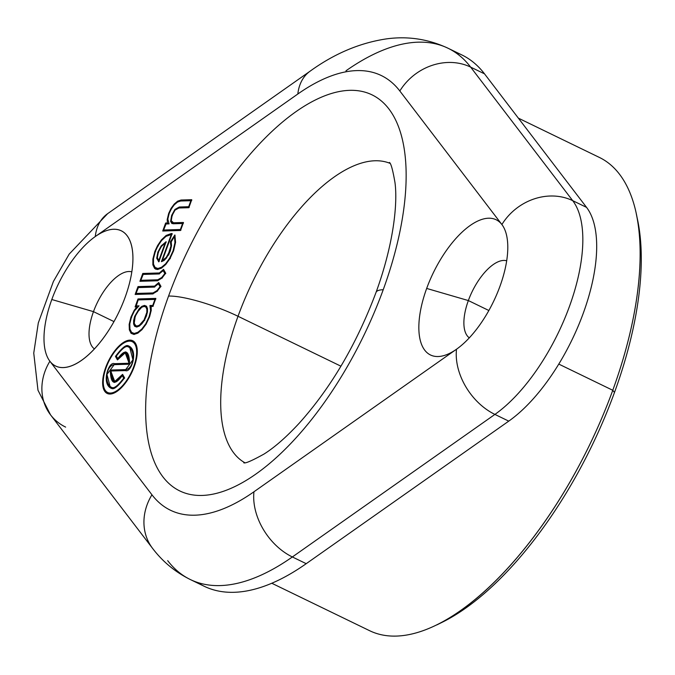 <?xml version="1.0" encoding="UTF-8"?>
<svg xmlns="http://www.w3.org/2000/svg" width="675" height="675" viewBox="0 0 675 675"><rect width="100%" height="100%" fill="white"/><g stroke="black" fill="none" stroke-linecap="round" stroke-linejoin="round"><path stroke-width="1.01" d="M439.518 623.557A257.673 114.387 -64.1 0 0 614.486 392.453A257.673 114.387 -64.1 0 0 636.862 216.667A257.673 114.387 115.9 0 1 637.504 219.51A257.673 114.387 115.9 0 1 614.486 392.453L612.773 390.277L558.79 364.095L612.773 390.277A263.048 116.775 -64.1 0 0 636.272 213.73L637.504 219.51M389.964 163.333A166.413 73.879 -64.1 0 0 238.022 316.28L340.934 366.196L238.022 316.28A166.413 73.879 -64.1 0 0 244.772 462.687A166.413 73.879 -64.1 0 1 238.022 316.28A53.679 10.859 -160 0 0 168.564 296.063A53.679 10.859 20 0 1 238.022 316.28A166.413 73.879 -64.1 0 1 389.964 163.333M383.223 289.718A220.101 97.706 115.9 0 1 202.171 495.442A220.101 97.706 115.9 0 1 168.564 296.063A220.101 97.706 115.9 0 1 349.608 90.34A220.101 97.706 115.9 0 1 383.223 289.718A220.101 97.706 115.9 0 1 202.171 495.442A220.101 97.706 115.9 0 1 168.564 296.063A220.101 97.706 115.9 0 1 349.608 90.34A220.101 97.706 115.9 0 1 383.223 289.718A53.679 10.859 -160 0 0 376.059 292.351A53.679 10.859 20 0 1 383.223 289.718M125.103 297.346A75.153 33.362 115.9 0 1 49.899 361.243L151.951 494.792A241.574 107.241 -64.1 0 0 253.96 491.771L456.502 349.228A75.153 33.362 115.9 0 1 426.676 288.436A75.153 33.362 115.9 0 1 501.888 224.539L399.828 90.99A241.574 107.241 -64.1 0 0 297.827 94.011L95.276 236.554A75.153 33.362 115.9 0 1 125.103 297.346A75.153 33.362 -64.1 0 0 131.819 246.907A75.153 33.362 -64.1 0 0 95.276 236.554A75.153 33.362 -64.1 0 0 51.806 299.514A75.153 33.362 -64.1 0 0 49.899 361.243A75.153 33.362 -64.1 0 0 74.841 364.382A75.153 33.362 -64.1 0 0 125.103 297.346M110.152 394.04A29.287 13.002 115.9 0 1 105.68 367.512A29.287 13.002 115.9 0 1 129.769 340.141A29.287 13.002 115.9 0 1 134.241 366.668A29.287 13.002 115.9 0 1 110.152 394.04A29.287 13.002 -64.1 0 0 133.034 369.731A29.287 13.002 -64.1 0 0 132.747 340.74A29.287 13.002 -64.1 0 0 129.769 340.141A29.287 13.002 -64.1 0 0 106.886 364.449A29.287 13.002 -64.1 0 0 107.182 393.441A29.287 13.002 -64.1 0 0 110.152 394.04M135.101 306.939L135.979 306.644L138.181 299.911L135.987 305.935L139.042 305.843L134.46 310.837L131.515 316.955L129.786 323.916L129.954 329.088L131.574 332.37L134.257 333.458L137.886 332.277L141.877 328.97L145.766 323.781L149.082 316.769L150.593 310.804L149.926 305.522L152.752 305.438L154.938 299.413L138.181 299.911L138.012 298.941L135.101 306.939L138.012 298.941L155.824 298.409L152.913 306.408L151.175 306.458L151.217 310.39L149.605 316.752L146.087 324.186L141.961 329.695L137.742 333.197L133.903 334.446L131.043 333.29L129.338 329.839L129.153 324.363L130.992 316.972L134.165 310.39L136.814 306.889L135.101 306.939L137.008 306.931M157.165 291.237L152.651 293.937L135.143 294.452L137.995 286.605L154.583 286.116L158.76 282.521L160.928 286.335L157.165 291.237L152.651 293.937L135.143 294.452L136.012 294.157L135.143 294.452L137.995 286.605L138.51 287.305L137.995 286.605L154.583 286.116L157.916 283.618L158.321 283.93L157.916 283.618L158.76 282.521L160.928 286.335L157.165 291.237M161.949 278.1L157.444 280.783L139.928 281.298L142.779 273.459L159.376 272.97L163.536 269.384L165.713 273.198L161.949 278.1L157.444 280.783L139.928 281.298L140.805 281.011L139.928 281.298L142.779 273.459L143.294 274.151L142.779 273.459L159.376 272.97L162.692 270.481L163.105 270.793L162.692 270.481L163.536 269.384L165.713 273.198L161.949 278.1M170.286 258.643L169.653 258.188L173.095 250.746L173.559 250.906L173.095 250.746L174.935 242.713L175.517 242.764L174.935 242.713L174.488 236.444L171.205 241.886L170.387 241.827L174.876 234.942L175.568 242.241L173.627 250.72L169.999 258.559L165.772 264.465L161.452 268.152L157.545 269.485L155.613 269.097L154.55 268.329L152.862 264.845L153.613 264.676L152.862 264.845L152.879 259.057L154.904 251.277L157.579 245.582L161.409 239.895L166.109 235.465L172.159 233.542L162.312 260.592L166.227 257.453L168.21 254.458L170.918 246.105L170.387 241.827L174.876 234.942L175.568 242.241L173.627 250.72L169.999 258.559L165.772 264.465L161.452 268.152L157.545 269.485L154.55 268.329L152.862 264.845L152.879 259.057L153.436 259.132L152.879 259.057L154.904 251.277L155.672 251.454L154.904 251.277L157.579 245.582L158.237 245.995L157.579 245.582L161.409 239.895L161.814 240.233L161.409 239.895L166.109 235.465L166.497 236.022L166.109 235.465L171.214 233.567A0.54 0.473 -91.7 0 1 171.248 234.546A0.54 0.473 -91.7 0 0 171.214 233.567L172.159 233.542L162.312 260.592L164.067 259.664L164.455 260.145L164.067 259.664L166.227 257.453L166.641 257.782L166.227 257.453L169.754 251.041L170.218 251.201L169.754 251.041L170.918 246.105L171.492 246.147L170.918 246.105L170.387 241.827L171.163 241.532L171.543 245.616L170.286 251.024L166.396 258.086L164.017 260.508L161.409 261.655L171.273 234.546L166.016 236.343L161.561 240.536L157.95 245.894L155.427 251.26L153.503 258.652L153.487 264.111L155.073 267.41L157.899 268.498L161.587 267.241L165.679 263.756L169.653 258.188L173.095 250.746L174.935 242.713L174.488 236.444L171.163 241.532L171.543 245.616L170.286 251.024L168.59 254.77L164.017 260.508L161.409 261.655L162.287 261.352L162.312 260.592M172.403 215.561L171.636 215.393L170.606 221.417L171.349 221.299L170.606 221.417L171.914 223.56L182.579 223.493L180.385 229.508L163.62 230.006L166.16 223.712L165.645 223.012L167.392 222.961L167.197 219.544L168.682 213.41L171.079 208.347L174.209 204.086L177.652 201.158L181.06 200.019L191.751 199.707L188.84 207.706L178.968 207.993L175.044 210.102L172.159 215.376L171.239 220.742L173.517 222.784L183.457 222.488L180.546 230.487L162.734 231.01L165.645 223.012L166.16 223.712L163.62 230.006L180.385 229.508L182.579 223.493L173.163 223.771L170.606 221.417L171.636 215.393L174.909 209.444L179.331 207.006L188.679 206.727L190.865 200.711L180.697 201.007L177.517 202.07L174.302 204.795L171.416 208.727L169.206 213.393L167.83 219.071L169.079 223.889L165.814 223.982L169.079 223.889L167.392 222.961L165.645 223.012L162.734 231.01L180.546 230.487L183.457 222.488L173.517 222.784A0.54 0.473 -91.7 0 1 173.551 223.754A0.54 0.473 -91.7 0 0 173.517 222.784L172.446 222.623L171.239 220.742L172.159 215.376L175.044 210.102L178.968 207.993L188.84 207.706L191.751 199.707L181.06 200.019A0.54 0.473 -91.7 0 1 181.086 200.998A0.54 0.473 -91.7 0 0 181.06 200.019L177.652 201.158L178.023 201.774L177.652 201.158L174.209 204.086L174.614 204.466L174.209 204.086L171.079 208.347L171.712 208.811L171.079 208.347L168.682 213.41L169.147 213.578L168.682 213.41L167.197 219.544L167.788 219.594L167.197 219.544L167.392 222.961L169.079 223.889L167.83 219.071L169.206 213.393L171.416 208.727L174.302 204.795L177.517 202.07L180.697 201.007L191.742 200.416M129.414 341.128A28.215 12.521 -64.1 0 0 106.203 367.495A28.215 12.521 -64.1 0 0 110.514 393.052A28.215 12.521 -64.1 0 0 133.718 366.685A28.215 12.521 -64.1 0 0 129.414 341.128A28.215 12.521 115.9 0 1 132.275 341.71A28.215 12.521 115.9 0 1 132.562 369.638A28.215 12.521 115.9 0 1 110.514 393.052A28.215 12.521 115.9 0 1 107.654 392.479A28.215 12.521 115.9 0 1 107.367 364.542A28.215 12.521 115.9 0 1 129.414 341.128M114.547 363.673C108.38 360.847 100.718 385.206 112.126 388.648C114.472 389.306 118.623 385.712 124.588 377.857L122.597 374.363L114.733 381.502L111.012 371.621C111.797 383.543 115.653 384.455 122.597 374.363L124.588 377.857C118.623 385.712 114.472 389.306 112.126 388.648C100.718 385.206 108.38 360.847 114.547 363.673L128.503 363.26L128.883 362.635C128.123 350.84 124.31 349.92 117.442 359.902L115.45 356.408C121.323 348.604 125.432 345.001 127.769 345.608C139.177 349.059 131.515 373.41 125.347 370.592L111.392 370.997L111.012 371.621L111.392 370.997L125.347 370.592C131.515 373.41 139.177 349.059 127.769 345.608C125.432 345.001 121.323 348.604 115.45 356.408L117.442 359.902L125.221 352.848L128.883 362.635L128.503 363.26L114.547 363.673A0.54 0.473 -91.7 0 1 114.573 364.652M125.761 370.567A0.54 0.473 88.3 0 0 125.71 369.596L111.755 370.01A1.485 0.658 -64.1 0 0 110.81 370.82A1.485 0.658 -64.1 0 0 110.388 372.279A1.485 0.658 115.9 0 1 110.81 370.82A1.485 0.658 115.9 0 1 111.755 370.01L125.71 369.596C134.342 368.769 136.072 348.865 127.432 346.596C125.213 346.123 121.508 349.287 116.336 356.088L117.787 358.627C124.951 348.891 128.866 350.013 129.516 361.986A1.485 0.658 115.9 0 1 129.085 363.437A1.485 0.658 115.9 0 1 128.149 364.247L114.185 364.66C105.553 365.487 103.823 385.391 112.463 387.669C114.699 388.176 118.446 385.012 123.702 378.169L122.259 375.629C115.012 385.484 111.054 384.362 110.388 372.279L111.08 372.212M135.16 325.333L136.957 326.042L139.354 325.207L144.096 319.866L146.846 312.297L146.838 309.184L145.935 307.108L144.104 306.408L141.75 307.235L137 312.593L135.211 316.313L134.232 323.266L135.16 325.333L136.957 326.042L139.354 325.207L144.096 319.866L146.846 312.297L146.838 309.184L145.935 307.108L144.104 306.408L141.75 307.235L139.278 309.403L135.211 316.313L134.249 320.152L134.232 323.266L135.827 325.831M134.688 316.33L139.16 308.72L141.877 306.332L144.467 305.412L146.475 306.197L147.462 308.475L147.471 311.884L146.424 315.984L144.433 320.237L141.902 323.73L139.227 326.109L136.603 327.029L134.629 326.253L133.608 323.975L133.625 320.558L134.688 316.33L139.16 308.72L141.877 306.332L144.467 305.412L146.475 306.197L147.462 308.475L147.471 311.884L146.424 315.984L144.433 320.237L141.902 323.73L139.227 326.109L136.603 327.029L134.629 326.253L133.608 323.975L133.625 320.558L134.688 316.33L135.456 316.499L134.688 316.33M136.012 294.157L136.021 293.448L136.012 294.157L136.021 293.448L153.014 292.95A0.54 0.473 88.3 0 1 153.073 293.903A0.54 0.473 88.3 0 0 153.014 292.95L157.005 290.604L160.043 286.647L158.422 283.804L154.229 287.103L138.164 287.575L136.021 293.448L153.014 292.95L157.005 290.604L157.52 291.127L157.005 290.604L160.043 286.647L160.92 286.698L160.043 286.647L158.422 283.804L159.022 283.373M140.805 281.011L140.813 280.302L140.805 281.011L140.813 280.302L157.798 279.796A0.54 0.473 88.3 0 1 157.866 280.749A0.54 0.473 88.3 0 0 157.798 279.796L161.789 277.459L164.827 273.51L163.207 270.667L159.013 273.957L142.948 274.43L140.813 280.302L157.798 279.796L161.789 277.459L162.304 277.99L161.789 277.459L164.827 273.51L165.704 273.561L164.827 273.51L163.207 270.667L163.806 270.228M161.409 246.451L158.372 252.104L157.351 257.639L158.752 260.609L165.139 243.059L161.409 246.451L158.372 252.104L157.351 257.639L159.216 261.436L158.752 260.609L165.139 243.059L161.409 246.451M158.828 261.824L156.71 258.28L157.41 258.221L156.71 258.28L157.849 252.121L158.608 252.298L157.849 252.121L161.207 245.877L166.151 241.684L158.828 261.824L156.71 258.28L157.849 252.121L161.207 245.877L161.612 246.189L161.207 245.877L166.151 241.684L158.524 261.706M197.471 582.441A295.253 131.077 -64.1 0 0 306.214 563.684L508.756 421.132A128.841 57.198 -64.1 0 0 583.284 313.2A128.841 57.198 -64.1 0 0 586.558 207.377L484.507 73.837L470.652 67.12L572.704 200.661A53.679 46.946 142.6 0 0 501.888 224.539A75.153 33.362 -64.1 0 0 426.676 288.436L468.349 300.561A42.947 19.069 -64.1 0 0 469.311 337.846A42.947 19.069 115.9 0 1 468.349 300.561L426.676 288.436A75.153 33.362 -64.1 0 0 449.71 353.303A75.153 33.362 -64.1 0 0 456.502 349.228A75.153 33.362 -64.1 0 0 499.972 286.267A75.153 33.362 -64.1 0 0 506.689 235.82A75.153 33.362 -64.1 0 0 501.888 224.539A53.679 46.946 -37.4 0 1 572.704 200.661A128.841 57.198 115.9 0 1 569.43 306.484A128.841 57.198 115.9 0 1 494.91 414.416A53.679 37.538 -125.1 0 1 456.502 349.228A53.679 37.538 54.9 0 0 494.91 414.416L292.359 556.959A53.679 37.538 -125.1 0 1 253.96 491.771A53.679 37.538 54.9 0 0 292.359 556.959A295.253 131.077 115.9 0 1 190.325 579.538C175.255 572.071 162.675 561.684 152.575 548.378A53.679 46.946 142.6 0 0 152.592 548.395A53.679 46.946 -37.4 0 1 151.951 494.792A53.679 46.946 142.6 0 0 152.575 548.378L50.524 414.83A53.679 46.946 -37.4 0 1 49.899 361.243L151.951 494.792A241.574 107.241 -64.1 0 0 253.96 491.771L456.502 349.228A75.153 33.362 -64.1 0 0 499.972 286.267A75.153 33.362 -64.1 0 0 501.888 224.539L399.828 90.99A241.574 107.241 -64.1 0 0 297.827 94.011L95.276 236.554A53.679 37.538 -125.1 0 1 107.662 213.646A53.679 37.538 54.9 0 0 95.276 236.554A75.153 33.362 -64.1 0 0 51.806 299.514L93.479 311.648A42.947 19.069 115.9 0 1 131.811 271.865A42.947 19.069 -64.1 0 0 93.479 311.648L113.991 321.595L93.479 311.648A42.947 19.069 -64.1 0 0 94.441 348.924A42.947 19.069 115.9 0 1 93.479 311.648L51.806 299.514A75.153 33.362 -64.1 0 0 49.899 361.243A53.679 46.946 142.6 0 0 50.524 414.83A53.679 46.946 142.6 0 0 65.635 427.106M468.349 300.561A42.947 19.069 115.9 0 1 506.68 260.786A42.947 19.069 -64.1 0 0 468.349 300.561L488.86 310.508L468.349 300.561M50.524 414.83L37.977 390.226L33.75 353.093L38.306 322.92L53.401 281.475L69.204 254.095L107.662 213.646L310.205 71.103A53.679 37.538 54.9 0 0 310.205 71.103A53.679 37.538 54.9 0 0 297.827 94.011A53.679 37.538 -125.1 0 1 310.205 71.103C334.496 53.561 359.994 42.803 386.707 38.846C407.995 35.969 428.431 39.099 448.023 48.229L461.869 54.945A295.253 131.077 115.9 0 1 484.507 73.837L470.652 67.12A295.253 131.077 -64.1 0 0 448.023 48.229A295.253 131.077 115.9 0 1 470.652 67.12A53.679 46.946 142.6 0 0 399.828 90.99A53.679 46.946 -37.4 0 1 470.652 67.12L572.704 200.661L586.558 207.377L484.507 73.837A295.253 131.077 -64.1 0 0 454.722 52.042M167.687 560.647A295.253 131.077 -64.1 0 0 190.325 579.538A295.253 131.077 -64.1 0 0 292.359 556.959L306.214 563.684A295.253 131.077 115.9 0 1 204.171 586.254L190.325 579.538M494.91 414.416L292.359 556.959L306.214 563.684L508.756 421.132L494.91 414.416A128.841 57.198 -64.1 0 0 569.43 306.484A128.841 57.198 -64.1 0 0 572.704 200.661L586.558 207.377A128.841 57.198 115.9 0 1 583.284 313.2A128.841 57.198 115.9 0 1 508.756 421.132L494.91 414.416M448.023 48.229A295.253 131.077 -64.1 0 0 345.98 70.799M518.366 118.142L599.299 157.393A263.048 116.775 115.9 0 1 612.773 390.277L614.486 392.453A257.673 114.387 115.9 0 1 442.142 622.291L436.843 624.907A263.048 116.775 -64.1 0 0 612.773 390.277A263.048 116.775 115.9 0 1 369.714 630.745L271.789 583.251M110.565 394.014A0.54 0.473 88.3 0 0 110.514 393.052A0.54 0.473 -91.7 0 1 110.565 394.014M129.786 341.128A0.54 0.473 88.3 0 0 129.769 340.141A0.54 0.473 -91.7 0 1 129.786 341.128M110.227 387.062L106.954 374.431L114.185 364.66L128.149 364.247A1.485 0.658 -64.1 0 0 129.085 363.437A1.485 0.658 -64.1 0 0 129.516 361.986L125.651 351.861L117.787 358.627L118.041 359.471L116.336 356.088L115.45 356.408L116.336 356.088C121.508 349.287 125.213 346.123 127.432 346.596M125.71 369.596L132.941 359.834L129.668 347.203M111.755 370.01A0.54 0.473 -91.7 0 1 111.78 370.988A0.54 0.473 88.3 0 0 111.755 370.01M112.463 387.669C114.699 388.176 118.446 385.012 123.702 378.169L122.259 375.629L122.858 375.207L122.597 374.363L122.858 375.207L114.294 382.489L110.388 372.279M123.702 378.169L124.58 378.219M128.79 363.85A0.54 0.473 88.3 0 0 128.503 363.26A0.54 0.473 -91.7 0 1 128.79 363.85M129.431 362.652L128.883 362.635M134.19 320.633L133.625 320.558L134.19 320.633M134.359 323.823L133.608 323.975L134.359 323.823M135.354 325.519A0.54 0.473 -42.9 0 1 134.629 326.253A0.54 0.473 137.1 0 0 135.354 325.519M136.957 326.042A0.54 0.473 -91.7 0 1 137.025 326.995A0.54 0.473 88.3 0 0 136.957 326.042M139.354 325.207L139.725 325.772L139.354 325.207M145.901 316.001L146.357 316.162L145.901 316.001M144.728 320.321L144.096 319.866M146.846 312.297L147.395 312.373L146.846 312.297M146.838 309.184L147.538 309.074L146.838 309.184M145.935 307.108A0.54 0.473 137.1 0 0 146.703 306.467A0.54 0.473 -42.9 0 1 145.935 307.108L145.302 306.636M144.45 306.416A0.54 0.473 88.3 0 0 144.467 305.412A0.54 0.473 -91.7 0 1 144.45 306.416M142.248 306.939L141.877 306.332L142.248 306.939M138.181 299.911L155.815 299.126M154.938 299.413L152.752 305.438L149.926 305.522L151.175 306.458L152.913 306.408L155.824 298.409L138.012 298.941L138.527 299.632M152.752 305.438L153.267 306.138L152.752 305.438M135.987 305.935L139.042 305.843L134.46 310.837L131.515 316.955L129.786 323.916L129.954 329.088L131.574 332.37L134.257 333.458A0.54 0.473 -91.7 0 1 134.317 334.42A0.54 0.473 88.3 0 0 134.257 333.458L137.886 332.277L138.257 332.876L137.886 332.277L141.877 328.97L142.282 329.349L141.877 328.97L145.766 323.781L146.18 324.034L145.766 323.781L149.082 316.769L149.538 316.938L149.082 316.769L150.593 310.804L151.149 310.88L150.593 310.804L149.926 305.522L151.175 306.458L151.217 310.39L149.605 316.752L146.087 324.186L141.961 329.695L137.742 333.197L133.903 334.446L131.043 333.29A0.54 0.473 135 0 0 131.76 332.547A0.54 0.473 -45 0 1 131.043 333.29L129.338 329.839L130.098 329.645L129.338 329.839L129.153 324.363L129.735 324.422L129.153 324.363L130.992 316.972L131.76 317.149L130.992 316.972L134.165 310.39L134.578 310.652L134.165 310.39L136.814 306.889M136.021 293.448L138.51 287.305M154.685 287.044A0.54 0.473 88.3 0 0 154.583 286.116A0.54 0.473 88.3 0 1 154.685 287.044M138.164 287.575L154.229 287.103L158.422 283.804M140.813 280.302L143.294 274.151M159.469 273.898A0.54 0.473 88.3 0 0 159.376 272.97A0.54 0.473 88.3 0 1 159.469 273.898M142.948 274.43L159.013 273.957L163.207 270.667M166.084 242.57L165.139 243.059M172.15 234.25L166.016 236.343L161.561 240.536L157.95 245.894L155.427 251.26L153.503 258.652L153.487 264.111L155.073 267.41L157.899 268.498L161.587 267.241L165.679 263.756L169.653 258.188M171.273 234.546L161.409 261.655M168.877 254.872L168.21 254.458M174.488 236.444L175.137 235.828M161.958 267.823L161.587 267.241L161.958 267.823M157.958 269.46A0.54 0.473 88.3 0 0 157.899 268.498A0.54 0.473 -91.7 0 1 157.958 269.46M154.55 268.329A0.54 0.473 134.3 0 0 155.258 267.578A0.54 0.473 -45.7 0 1 154.55 268.329M190.865 200.711L188.679 206.727L189.194 207.428L188.679 206.727L179.331 207.006A0.54 0.473 -91.7 0 1 179.356 207.984A0.54 0.473 -91.7 0 0 179.331 207.006L174.909 209.444L175.323 209.798L174.909 209.444L171.636 215.393M182.579 223.493L183.448 223.197L182.579 223.493M180.385 229.508L180.9 230.209L180.385 229.508M163.612 230.715L162.734 231.01L163.612 230.715L163.62 230.006M243.743 462.772C245.076 463.708 251.851 460.797 264.077 454.022C274.615 447.382 286.318 437.13 299.177 423.25C330.927 387.889 356.552 344.25 376.059 292.351C393.82 243.565 397.752 203.082 394.985 182.613C392.782 169.822 390.918 163.114 389.399 162.472M135.287 325.426L135.81 325.823"/></g></svg>
